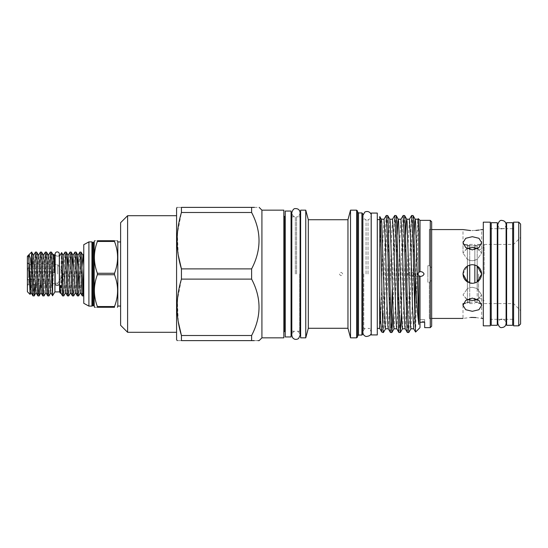 <?xml version="1.0" encoding="UTF-8"?>
<svg xmlns="http://www.w3.org/2000/svg" width="548" height="548" viewBox="0 0 548 548"><rect width="100%" height="100%" fill="white"/><g stroke="black" fill="none" stroke-linecap="round" stroke-linejoin="round"><path stroke-width="0.41" stroke-dasharray="2.74 2.06" d="M57.245 283.097A2.096 1.069 180 0 0 55.149 284.165A2.096 1.069 180 0 0 57.245 285.234A2.096 1.069 180 0 0 59.342 284.165A2.096 1.069 0 0 0 57.245 283.097A2.096 1.069 0 0 0 55.149 284.165L55.149 253.991C55.293 255.293 55.992 255.991 57.245 256.094C58.499 255.991 59.198 255.293 59.342 253.991L59.342 284.165A2.096 1.069 180 0 0 57.245 283.097M497.283 222.7L497.283 325.3M491.22 222.7L491.22 325.3M512.675 222.7L512.675 325.3M506.612 222.7L506.612 325.3M415.11 274L410.966 276.329L406.979 274L410.966 271.671L406.979 274L410.966 276.329L415.11 274L410.966 271.671L415.11 274M484.179 274L484.179 244.387L484.179 274M478.582 274L478.582 297.585L478.582 274M463.32 276.391L463.005 274C463.122 277.411 464.581 280.049 467.389 281.912L467.389 246.018L467.389 301.982L467.389 259.416L469.725 260.369L467.389 259.416L467.389 266.088L469.725 265.047L467.389 266.088C464.581 267.951 463.122 270.589 463.005 274C463.56 268.335 466.663 265.225 472.335 264.67C477.993 265.218 481.103 268.328 481.658 274L481.658 274C481.541 270.548 480.055 267.89 477.185 266.033L474.849 265.02L477.185 266.033L477.185 259.464L481.658 253.06L477.185 248.196L474.849 247.696L474.849 245.785L477.185 245.477L472.335 245.894L474.849 245.785L474.849 260.396L477.185 259.464L472.335 260.725L474.849 260.396L474.849 265.02L472.335 264.67L469.725 265.047L469.725 260.369L469.725 265.047L472.335 264.67M477.781 248.402L481.658 253.06L477.185 259.464L477.185 301.982L477.185 246.018L477.185 288.536L481.658 294.94L477.185 288.536L472.335 287.275L477.185 288.536L477.185 281.967L474.849 282.98L477.185 281.967C480.048 280.11 481.541 277.452 481.658 274C481.103 279.672 478 282.775 472.335 283.33L474.849 282.98L472.335 283.33L469.725 282.953L469.725 301.982L469.725 274L469.725 287.632L469.725 282.953L467.389 281.912L467.389 288.584L469.725 287.632L467.389 288.584L467.389 281.912L469.725 282.953L469.725 246.018L469.725 265.047M474.849 282.98L474.849 249.587M520.6 323.971L520.6 224.029M518.737 222.166L518.737 325.834M472.335 236.695L478.925 238.277L481.658 242.593L478.931 247.6L472.335 249.888L465.738 247.6L463.005 242.593L465.738 238.277L472.335 236.695M477.185 245.477C483.069 244.107 483.069 244.107 477.185 245.477C483.069 244.107 483.069 244.107 477.185 245.477L477.185 248.196L477.185 245.477M480.891 229.735L478.931 230.071M475.89 230.427L470.472 230.53M474.308 264.883L474.849 265.02M466.882 299.598L463.005 294.94L467.389 288.584L463.005 294.94L467.389 299.77L467.389 302.537L469.725 302.229L467.389 302.537L467.389 299.77L472.335 300.468L477.185 299.804L481.658 294.94L477.781 299.598M477.185 302.523L474.849 302.215L477.185 302.523C483.069 303.893 483.069 303.893 477.185 302.523C483.069 303.893 483.069 303.893 477.185 302.523L477.185 299.804L477.185 302.523M472.335 302.106L469.725 302.229L469.725 300.29L469.725 302.229L472.335 302.106M475.89 317.573L481.658 318.422L481.658 305.407L478.931 309.723L472.335 311.305L465.738 309.723L463.005 305.407L465.738 300.393L472.335 298.112L478.925 300.393L481.658 305.407L481.658 294.94L481.658 305.407L481.658 303.613L477.185 303.613M513.606 222.166L513.606 325.834M490.289 222.166L490.289 325.834M483.295 222.166L483.295 325.834M97.373 274L97.373 274.726L114.491 274.726L114.491 273.274L97.373 273.274L97.373 274M117.82 306.058L117.82 241.942M114.491 241.456L114.491 240.73L97.373 240.73C93.407 240.73 93.407 240.73 97.373 240.73L97.373 241.456L114.491 241.456C118.601 252.046 118.601 262.65 114.491 273.274M114.491 240.73C118.601 240.73 118.601 240.73 114.491 240.73M91.934 241.894L91.934 306.106M88.906 241.894L88.906 306.106M83.776 244.689L83.776 253.82M120.615 222.7L120.615 325.3M291.063 211.042L291.063 336.958M285.234 211.042L285.234 336.958M377.291 213.069L377.291 334.931M371.229 213.069L371.229 334.931M295.338 274L295.338 216.823L295.338 274M296.584 274L296.584 216.823L296.584 274M368.009 274L368.009 219.604L368.009 274M366.057 274L366.057 219.604L366.057 274M431.666 326.231L431.666 267.856L431.666 280.144L429.337 282.289L429.337 318.422L429.337 282.289L427.858 282.289L429.337 282.289L431.666 280.144L431.666 221.769M430.269 220.371L430.269 327.629M176.579 208.267L176.579 339.733M251.614 335.506L181.436 335.506L181.436 340.616L251.614 340.616L251.614 335.506C261.485 316.771 261.485 297.968 251.614 279.11L251.614 268.89C261.485 250.155 261.485 231.352 251.614 212.494L251.614 207.384L181.436 207.384C175.703 207.384 175.703 207.384 181.436 207.384L181.436 212.494L177.381 233.585L178.258 255.039M251.614 268.89L181.436 268.89L181.436 279.11L177.381 300.201L178.258 321.655M127.609 332.294L127.609 215.707M261.917 210.158L261.917 337.842M254.402 207.384L259.142 207.384M283.837 210.158L283.837 337.842M300.626 210.158L300.626 337.842M362.838 213.864L362.838 334.136M361.906 212.932L361.906 335.068M357.563 211.09L357.563 336.91M356.632 210.158L356.632 337.842M350.521 210.158L350.521 337.842M347.959 219.721L347.959 328.279M308.319 219.721L308.319 328.279M305.757 210.158L305.757 337.842M387.614 215.474L386.347 239.599L385.497 274C384.71 309.01 383.943 338.794 383.148 331.656M383.148 332.526L383.148 313.518L384.991 239.599L386.203 215.522M412.993 215.474L411.726 239.599L410.034 308.401L408.822 332.478M407.411 332.526L408.678 308.401L410.37 239.599L411.582 215.522M404.534 215.474L403.266 239.599L401.424 313.497M398.951 332.526L400.218 308.401L401.91 239.599L403.123 215.522M396.074 215.474L394.807 239.599L392.964 313.497M392.258 289.022L393.45 239.599L394.663 215.522M390.491 332.526L391.169 325.224M342.692 274C341.603 271.897 340.514 271.897 339.424 274C340.514 276.103 341.603 276.103 342.692 274C341.603 271.897 340.514 271.897 339.424 274C340.514 276.103 341.603 276.103 342.692 274M420.008 220.371L420.008 271.671C418.994 271.781 418.432 272.562 418.336 274C418.432 275.439 418.994 276.219 420.008 276.329C421.987 276.445 423.344 275.665 424.077 274C423.351 272.335 421.994 271.555 420.008 271.671L419.98 271.671M379.627 274L379.627 219.604L379.627 274M463.005 305.407L463.005 318.422L470.554 317.463M427.858 282.289L427.858 265.712L429.337 265.712L431.666 267.856L429.337 265.712L427.858 265.712L427.858 282.289M470.876 283.213L472.335 283.33L464.978 279.733M464.368 278.857L463.95 278.096M66.233 252.08L63.815 295.872M62.595 295.92L65.013 252.128M82.337 295.92L82.919 290.015M83.556 295.872L83.776 274L83.776 303.311M81.035 252.08L78.624 295.872M77.405 295.92L77.987 290.015M76.103 252.08L73.685 295.872M72.466 295.92L74.884 252.128M71.165 252.08L68.753 295.872M67.534 295.92L69.945 252.128M78.905 266.575L79.816 252.128M59.574 256.094L59.574 291.906M60.65 292.598L60.979 274C61.294 255.985 61.609 245.436 61.897 258.252M54.916 256.094L54.916 291.906M53.868 254.327L52.601 295.646M36.62 252.08L34.983 284.768M32.99 295.92L35.401 252.128M51.423 252.08L49.012 295.872M47.792 295.92L50.204 252.128M46.491 252.08L44.073 295.872M42.854 295.92L45.272 252.128M41.552 252.08L39.915 284.768M37.922 295.92L40.333 252.128M27.4 256.279L27.4 291.721M30.126 294.399L30.517 287.549M30.599 284.768L31.599 252.08M29.256 271.904L28.729 271.904L28.729 274L28.729 271.904L52.581 271.904L52.581 268.616L28.03 268.616L28.729 271.904L28.03 268.616L28.729 266.972L28.03 268.616L52.581 268.616L52.581 266.972L52.581 271.904L52.581 266.972L28.729 266.972L28.729 264.876L28.729 266.972L29.126 266.972M29.065 264.876L52.581 264.876L52.581 263.232L28.03 263.232L28.729 264.876L27.4 262.136M52.581 263.232L52.581 264.876L52.581 264.437L52.581 264.876L31.154 264.876M29.571 266.972L52.581 266.972L52.581 271.904L31.681 271.904M57.711 274L57.711 264.437L57.711 274M31.942 279.384L52.581 279.384L28.03 279.384L28.729 281.028L52.581 281.028L52.581 276.096L52.581 281.028L52.581 276.096L52.581 281.028L32.003 281.028M37.024 283.124L52.581 283.124L52.581 284.768L52.581 283.124L28.729 283.124L28.03 284.768L28.729 283.124L29.544 283.124M29.482 281.028L28.729 281.028L28.03 279.384L28.729 276.096L28.03 279.384L30.092 279.384M31.825 276.096L29.352 276.096M52.581 284.768L37.093 284.768M33.318 284.768L30.352 284.768M29.592 284.768L28.03 284.768L27.4 285.864M30.27 283.124L35.202 283.124M28.729 274L28.729 276.096L28.729 274M28.729 281.028L28.729 283.124L28.729 281.028M28.674 255.361L28.332 256.642L28.523 255.156M28.332 256.642L28.695 255.402M31.099 292.707L33.634 255.402M35.976 292.598L38.566 255.402M41.032 292.598L43.504 255.402M45.97 292.598L48.436 255.402M50.779 292.598L53.375 255.402M83.776 294.714L83.776 265.253M60.773 292.598L63.116 255.402M65.589 292.598L67.198 266.575M70.521 292.598L72.137 266.575M75.46 292.598L77.069 266.575M80.392 292.598L82.008 266.575M419.98 276.329L410.966 276.329L420.008 276.329L420.008 322.299L420.008 319.525L424.673 319.525L420.008 319.525L420.008 322.299L424.673 322.299L424.673 319.525L424.673 327.629M427.858 265.712L427.858 274L427.858 265.712M429.337 265.712L429.337 229.578L429.337 265.712M474.849 302.215L474.849 300.304L474.849 302.215M472.335 247.532L469.725 247.71L469.725 245.771L469.725 247.71L467.389 248.23L467.389 245.463L469.725 245.771L467.389 245.463L467.389 248.23L463.005 253.06L466.882 248.402M420.008 322.299L420.008 327.629M415.596 332.047L418.24 218.652M379.812 328.745L381.141 306.209L382.833 241.791L384.045 219.255M388.279 328.745L389.601 306.209L391.293 241.791L392.505 219.255M396.738 328.745L398.067 306.209L399.759 241.791L400.965 219.255M405.198 328.745L406.527 306.209L408.219 241.791L409.425 219.255M413.719 328.793L414.987 306.209L416.679 241.791L417.891 219.255M379.627 216.755L379.627 327.875M379.627 256.69L380.881 221.885L381.367 219.255M385.593 328.745L386.806 306.209L388.498 241.791L389.827 219.255M394.053 328.745L395.266 306.209L397.197 234.503M402.52 328.745L403.725 306.209L405.657 234.503M410.918 328.793L412.185 306.209L414.117 234.503M431.666 267.856L431.666 228.235L431.666 267.856M381.73 332.013L382.703 323.046M379.846 216.672L379.627 217.871M283.837 274L283.837 215.891L283.837 274M357.563 274L357.563 212.001L357.563 274M362.838 274L362.838 218.666L362.838 274M431.666 280.144L431.666 319.765L431.666 280.144M257.903 340.616L254.402 340.616M181.436 340.616C175.703 340.616 175.703 340.616 181.436 340.616M251.614 212.494L181.436 212.494M251.614 279.11L181.436 279.11M420.008 319.525L420.008 321.354L420.008 319.525M424.673 319.525L424.673 321.354L424.673 319.525M114.491 274.726C118.601 285.316 118.601 295.92 114.491 306.544L97.373 306.544C93.407 295.961 93.407 285.357 97.373 274.726M97.373 306.544L97.373 307.27C93.407 307.27 93.407 307.27 97.373 307.27L114.491 307.27L114.491 306.544M490.289 274L490.289 228.694L490.289 274M520.6 274L520.6 310.606L520.6 274M472.335 287.275L469.725 287.632L472.335 287.275M467.389 302.537C461.628 303.893 461.628 303.893 467.389 302.537C461.628 303.893 461.628 303.893 467.389 302.537L467.389 303.613L467.389 302.537M463.005 274L467.389 266.088M467.389 248.682L467.389 259.416L463.005 253.06L467.389 259.416L467.389 248.23M472.335 260.725L469.725 260.369L472.335 260.725M469.725 245.771L472.335 245.894L469.725 245.771L469.725 244.387L469.725 245.771M467.389 245.463C461.628 244.107 461.628 244.107 467.389 245.463C461.628 244.107 461.628 244.107 467.389 245.463L467.389 244.387L467.389 245.463M477.185 248.73L477.185 248.196M477.185 299.804L477.185 299.27M469.725 249.566L469.725 247.71M474.849 245.785L474.849 244.387L474.849 245.785M469.725 300.29L469.725 298.434M474.849 300.304L474.849 298.413M469.725 302.229L469.725 303.613L469.725 302.229M467.389 299.77L467.389 299.318M93.297 242.524L93.297 305.476M94.201 306.174L94.201 241.826M92.818 242.524L92.818 305.476M284.768 331.177L284.768 216.823M299.694 274L299.694 331.177L299.694 274M363.769 274L363.769 328.396L363.769 274M358.502 212.932L358.502 335.068M506.099 224.612C505.852 227.132 504.468 228.516 501.947 228.763C501.557 228.968 498.29 228.509 497.796 224.612L497.796 323.389C498.29 319.491 501.557 319.032 501.947 319.237C504.468 319.484 505.852 320.868 506.099 323.389L506.099 228.694L501.947 228.694M497.283 319.306L491.22 319.306L497.283 319.306M497.283 228.694L491.22 228.694L497.283 228.694M512.675 319.306L506.612 319.306L512.675 319.306M512.675 228.694L506.612 228.694L512.675 228.694M478.582 297.585L484.179 300.818M467.389 246.018L469.725 246.018M474.849 246.018L477.185 246.018M481.658 253.06L481.658 242.593L481.658 253.06M477.185 244.387L481.658 244.387L481.658 229.578M484.179 244.387L513.606 244.387L520.6 237.394M506.099 319.306L501.947 319.306M501.187 319.306L497.796 319.306M291.81 216.823L295.338 216.823C293.564 216.755 292.392 215.385 291.81 212.72L291.81 335.28C292.392 332.615 293.564 331.245 295.338 331.177L291.81 331.177M300.112 331.273L296.584 331.177C298.359 331.245 299.537 332.615 300.112 335.28L300.112 216.727L296.584 216.823C298.359 216.755 299.537 215.385 300.112 212.72M371.181 332.431C370.654 329.903 369.592 328.56 368.009 328.396L371.181 328.396L371.181 219.604L368.009 219.604C369.592 219.44 370.654 218.097 371.181 215.57M362.838 329.334L363.769 328.396L366.057 328.396C364.468 328.56 363.413 329.903 362.879 332.431L362.879 215.57C363.413 218.097 364.468 219.44 366.057 219.604L363.769 219.604L362.838 218.666M431.666 318.422L429.337 318.422L431.666 319.765M52.581 283.563L57.711 283.563L63.458 274L57.711 264.437L52.581 264.437M28.9 254.827L28.571 255.402M59.342 256.094L55.149 256.094M431.666 229.578L429.337 229.578L431.666 228.235M484.179 303.613L513.606 303.613L520.6 310.606M501.187 228.694L497.796 228.694M463.005 253.06L463.005 242.593L463.005 253.06M467.389 244.387L463.005 244.387L463.005 229.578M474.849 301.982L477.185 301.982M469.725 244.387L474.849 244.387M469.725 303.613L474.849 303.613M467.389 301.982L469.725 301.982M463.005 303.613L467.389 303.613M478.582 250.415L484.179 247.182M424.673 321.354L420.008 321.354"/><path stroke-width="0.82" d="M55.149 284.165A2.096 1.069 0 0 0 57.245 285.234A2.096 1.069 0 0 0 59.342 284.165L59.342 253.991C59.198 252.697 58.499 251.998 57.245 251.895C55.992 251.998 55.293 252.697 55.149 253.991L55.149 284.165M497.283 274L497.283 222.7L491.22 222.7L491.22 325.3L497.283 325.3L497.283 274M512.675 274L512.675 222.7L506.612 222.7L506.612 325.3L512.675 325.3L512.675 274M467.389 266.088L467.389 281.912L463.005 274C463.56 279.665 466.67 282.775 472.335 283.33C478 282.775 481.11 279.665 481.658 274L477.185 281.967L477.185 266.033L481.658 274C481.117 268.335 478.007 265.232 472.335 264.67L474.849 265.02L474.849 282.98M518.737 222.166L520.6 224.029L520.6 323.971L518.737 325.834L518.737 222.166L513.606 222.166L513.606 325.834L518.737 325.834M474.849 249.587L474.849 247.696L472.335 247.532L477.781 248.402M472.335 230.571C484.37 229.496 484.37 229.496 472.335 230.571C460.299 229.496 460.299 229.496 472.335 230.571M483.295 229.578L480.891 229.735M478.931 230.071L475.89 230.427M472.335 249.888L478.925 247.607L481.658 242.593L478.931 238.277L472.335 236.695L465.738 238.277L463.005 242.593L465.738 247.607L472.335 249.888M477.781 299.598L472.335 300.468L466.882 299.598M472.335 311.305L478.925 309.723L481.658 305.407L478.931 300.4L472.335 298.112L465.738 300.4L463.005 305.407L465.738 309.723L472.335 311.305M470.554 317.463L472.335 317.429C460.299 318.504 460.299 318.504 472.335 317.429C484.37 318.504 484.37 318.504 472.335 317.429L475.89 317.573M490.289 325.834L490.289 222.166L483.295 222.166L483.295 325.834L490.289 325.834M97.373 274.726L97.373 273.274L114.491 273.274L114.491 274.726L97.373 274.726C93.407 285.309 93.407 295.913 97.373 306.544L114.491 306.544C118.601 295.954 118.601 285.35 114.491 274.726M120.615 241.942L117.82 241.942L117.82 306.058L120.615 306.058M114.491 240.73C118.601 240.73 118.601 240.73 114.491 240.73L114.491 241.456L97.373 241.456C93.407 252.039 93.407 262.643 97.373 273.274C93.407 262.691 93.407 252.087 97.373 241.456L97.373 240.73C93.407 240.73 93.407 240.73 97.373 240.73L114.491 240.73M114.491 273.274C118.601 262.684 118.601 252.08 114.491 241.456M92.818 305.476L92.818 242.524L93.297 242.524L93.297 305.476L91.934 306.106L91.934 241.894L88.906 241.894L83.776 244.689L83.776 303.311L88.906 306.106L88.906 241.894M291.063 274L291.063 211.042L285.234 211.042L285.234 336.958L291.063 336.958L291.063 274M377.291 274L377.291 213.069L371.229 213.069L371.229 334.931L377.291 334.931L377.291 274M430.269 220.371L431.666 221.769L431.666 326.231L430.269 327.629L430.269 220.371L420.008 220.371L418.275 218.638L418.843 230.866L418.843 272.308L420.008 271.671L420.008 220.371M254.402 207.384L251.614 207.384C261.485 207.384 261.485 207.384 251.614 207.384L251.614 212.494C261.485 231.229 261.485 250.032 251.614 268.89L251.614 279.11C261.485 297.845 261.485 316.648 251.614 335.506L251.614 340.616C261.485 340.616 261.485 340.616 251.614 340.616L254.402 340.616M178.258 321.655L181.436 335.506C175.703 316.806 175.703 298.009 181.436 279.11L181.436 268.89C175.703 250.189 175.703 231.386 181.436 212.494L181.436 207.384C175.703 207.384 175.703 207.384 181.436 207.384L251.614 207.384M181.436 279.11L251.614 279.11M177.278 340.616L176.579 339.733L176.579 208.267L177.086 207.384M178.258 255.039L181.436 268.89L251.614 268.89M127.609 215.707L127.609 332.294L120.615 325.3L120.615 222.7L127.609 215.707L176.579 215.707M261.917 210.158L283.837 210.158L283.837 337.842L261.917 337.842L261.917 210.158L259.142 207.384M361.906 212.932L361.906 335.068L362.838 334.136L362.838 213.864L361.906 212.932L358.502 212.932L357.563 212.001M356.632 210.158L356.632 337.842L357.563 336.91L357.563 211.09L356.632 210.158L350.521 210.158L350.521 337.842L347.959 328.279L347.959 219.721L350.521 210.158M347.959 328.279L308.319 328.279L308.319 219.721L305.757 210.158L300.626 210.158L300.626 337.842L305.757 337.842L305.757 210.158M389.731 274L388.039 218.337L387.669 215.522L386.258 215.474L387.525 239.599L390.066 329.663L390.436 332.478L391.841 332.526L390.573 308.401L389.731 274M390.436 332.478L388.279 328.745L387.909 326.115L387.066 306.209L385.374 241.791L384.045 219.255L386.258 215.474M415.11 274L413.418 218.337L413.048 215.522L411.644 215.474L412.911 239.599L415.11 323.45L415.11 274M405.657 234.503L406.267 221.885L406.691 219.207L407.109 221.885L410.493 326.115L410.918 328.793L413.719 328.793L412.445 306.209L410.753 241.791L409.425 219.255L411.644 215.474M406.65 274L404.958 218.337L404.588 215.522L403.177 215.474L404.451 239.599L406.986 329.663L407.356 332.478L408.767 332.526L407.493 308.401L406.65 274M407.356 332.478L405.198 328.745L404.835 326.115L403.986 306.209L402.294 241.791L400.965 219.255L403.177 215.474M398.19 274L396.499 218.337L396.129 215.522L394.718 215.474L395.985 239.599L398.526 329.663L398.896 332.478L400.307 332.526L399.033 308.401L398.19 274M398.896 332.478L396.738 328.745L396.375 326.115L395.526 306.209L393.834 241.791L392.505 219.255L394.718 215.474M410.979 328.745L408.767 332.526M401.424 313.497L400.307 332.526M392.964 313.497L391.841 332.526M391.169 325.224L392.258 289.022M419.98 271.671L420.008 271.671C421.987 271.555 423.344 272.335 424.077 274C423.351 275.665 421.994 276.445 420.008 276.329L419.98 276.329M464.978 279.733L464.368 278.857M463.95 278.096L463.32 276.391M430.269 327.629L424.673 327.629L424.673 322.299L420.008 322.299L420.008 276.329L418.843 275.692L417.61 274L418.843 272.308M65.712 292.598L63.767 295.92L63.356 292.981L61.897 258.252L61.897 287.563L62.547 295.872L63.767 295.92M82.008 266.575L82.988 255.402L81.09 252.128L82.269 274C82.775 288.406 83.248 300.009 83.776 294.714L83.508 295.92L82.337 295.92L81.926 292.981L79.871 252.08L77.926 255.402L80.042 290.152L80.392 292.598L82.289 295.872M82.919 290.015L83.776 268.26M80.515 292.598L78.57 295.92L78.159 292.981L76.515 255.019L76.158 252.128L74.939 252.08L76.994 292.981L77.35 295.872L78.57 295.92M77.987 290.015L78.905 266.575M75.583 292.598L73.638 295.92L73.227 292.981L71.576 255.019L71.219 252.128L70 252.08L72.055 292.981L72.418 295.872L73.638 295.92M70.644 292.598L68.699 295.92L68.288 292.981L66.644 255.019L66.287 252.128L65.068 252.08L67.123 292.981L67.479 295.872L68.699 295.92M81.09 252.128L79.871 252.08M72.137 266.575L72.987 255.402L74.939 252.08M67.198 266.575L68.055 255.402L70 252.08M67.479 295.872L65.589 292.598L65.239 290.152L63.116 255.402L65.068 252.08M61.897 287.563L60.006 285.542L60.362 293.262L59.574 291.906L59.342 256.094M60.362 293.262L60.773 292.598M59.574 291.906L54.916 291.906L54.916 256.094L53.896 254.327L53.245 255.402M52.601 295.646L52.601 272.178L51.834 255.019L51.478 252.128L50.258 252.08L52.601 295.646L54.916 291.906M34.983 284.768L34.154 295.92L32.921 274C32.476 261.506 32.051 250.457 31.599 252.203M28.674 255.361L29.044 254.635L30.332 258.238L31.599 269.493L32.572 292.981L32.935 295.872L34.154 295.92M50.902 292.598L48.957 295.92L48.546 292.981L46.902 255.019L46.546 252.128L45.326 252.08L47.381 292.981L47.738 295.872L48.957 295.92M41.607 252.128L43.504 255.402L43.854 257.848L45.97 292.598L44.025 295.92L43.614 292.981L41.963 255.019L41.607 252.128L40.388 252.08L42.443 292.981L42.806 295.872L44.025 295.92M39.915 284.768L39.141 295.872L38.675 292.981L37.031 255.019L36.675 252.128L35.456 252.08L37.511 292.981L37.867 295.872L39.086 295.92M48.313 255.402L50.258 252.08M43.374 255.402L45.326 252.08M38.442 255.402L40.388 252.08M33.503 255.402L35.456 252.08M30.085 294.406L27.4 291.721L27.4 256.279L28.523 255.156L31.161 292.598L30.085 294.406L29.304 274C28.989 261.081 28.674 251.08 28.332 256.642M30.517 287.549L30.599 284.768M31.154 264.876L29.065 264.876M29.126 266.972L29.571 266.972M31.681 271.904L29.256 271.904M32.003 281.028L29.482 281.028M29.352 276.096L31.825 276.096M31.942 279.384L30.092 279.384M37.093 284.768L33.318 284.768M30.352 284.768L29.592 284.768M29.544 283.124L30.27 283.124M35.202 283.124L37.024 283.124M31.599 269.493L31.599 252.08L29.044 254.635M37.867 295.872L35.976 292.598L35.627 290.152L33.634 255.402L31.599 252.08M52.601 272.178L54.485 272.445L53.896 254.327M36.675 252.128L38.566 255.402L38.915 257.848L41.032 292.598L39.141 295.872M46.546 252.128L48.436 255.402L48.786 257.848L50.43 290.152L50.779 292.598L52.635 295.804M51.478 252.128L53.375 255.402L54.485 272.445M59.574 256.094L61.623 252.601L61.897 258.252M60.006 285.542L60.65 292.598L62.547 295.872M68.055 255.402L70.171 290.152L70.521 292.598L72.418 295.872M72.987 255.402L75.11 290.152L75.46 292.598L77.35 295.872M77.069 266.575L77.926 255.402M82.988 255.402L83.776 265.253M472.335 264.67C466.663 265.225 463.553 268.335 463.005 274M470.472 230.53L463.005 229.578L431.666 229.578M466.882 248.402L472.335 247.532M415.11 323.45L415.596 332.047L420.008 327.629L420.008 322.299M418.843 275.692L418.843 324.464C417.555 315.189 416.316 298.4 415.11 274.082M418.843 230.866L417.891 219.255L418.275 218.638M379.874 328.793L381.73 332.013L383.148 332.526L383.148 331.656C382.573 326.834 381.983 294.406 381.401 263.8C380.805 233.016 380.23 210.733 379.627 217.871M379.627 327.875L379.846 216.672L381.367 219.255L381.73 221.885L385.114 326.115L385.539 328.793L388.333 328.793M387.669 215.522L389.827 219.255L390.19 221.885L393.574 326.115L393.998 328.793L396.793 328.793M397.197 234.503L397.807 221.885L398.225 219.207L398.649 221.885L402.033 326.115L402.458 328.793L405.26 328.793M414.117 234.503L414.726 221.885L415.151 219.207L415.576 221.885L418.843 324.464M379.627 292.831L380.648 320.375L381.661 331.937M382.703 323.046L383.148 313.518M385.593 328.745L383.436 332.478L383.148 331.656M261.917 337.842L259.142 340.616L257.903 340.616M251.614 340.616L181.436 340.616C175.703 340.616 175.703 340.616 181.436 340.616L181.436 335.506L251.614 335.506M181.436 212.494L251.614 212.494M114.491 306.544L114.491 307.27C118.601 307.27 118.601 307.27 114.491 307.27C118.601 307.27 118.601 307.27 114.491 307.27L97.373 307.27C93.407 307.27 93.407 307.27 97.373 307.27L97.373 306.544M93.297 242.524L94.201 241.826L94.201 306.174L94.537 307.27L94.975 307.27M470.876 283.213L469.725 282.953L469.725 265.047M477.185 248.196L477.185 248.73M477.185 299.27L477.185 299.804M469.725 247.71L469.725 249.566M469.725 298.434L469.725 300.29M474.849 298.413L474.849 300.304M467.389 299.318L467.389 299.77M467.389 248.23L467.389 248.682M285.234 216.823L284.768 216.823L284.768 331.177L283.837 332.109M361.906 335.068L358.502 335.068L358.502 212.932M501.947 327.54C500.235 328.04 498.851 326.656 497.796 323.389L497.796 224.612C498.851 221.344 500.235 219.96 501.947 220.46C504.468 220.707 505.852 222.091 506.099 224.612L506.099 323.389C505.852 325.909 504.468 327.293 501.947 327.54M506.612 228.694L506.099 228.694L506.099 224.612M513.606 319.306L512.675 319.306M506.612 319.306L506.099 319.306M501.947 319.306L501.187 319.306M497.796 319.306L497.283 319.306M491.22 319.306L490.289 319.306M93.297 305.476L94.201 306.174M117.82 241.942L117.43 240.73M94.201 241.826L94.537 240.73M291.81 274L291.81 212.72C292.742 209.72 293.961 208.35 295.468 208.603C298.215 208.576 299.763 209.946 300.112 212.72L300.112 335.28L298.598 338.486C296.235 339.993 294.18 339.65 292.433 337.458L291.81 335.28L291.81 274M300.112 216.727L300.112 212.72M371.229 219.604L371.181 215.57C371.75 214.11 369.003 209.98 364.756 212.097L362.879 215.57L362.879 332.431C363.029 334.568 364.132 335.924 366.194 336.499C369.777 336.095 371.441 334.739 371.181 332.431L371.229 328.396M371.181 332.431L371.181 215.57M299.694 331.177L300.626 332.109M358.502 335.068L357.563 335.999M347.959 219.721L308.319 219.721M379.627 219.604L377.291 219.604M291.81 216.823L291.063 216.823M483.295 318.422L481.658 318.422M463.005 318.422L431.666 318.422M34.202 295.872L36.1 292.598M28.9 254.827L28.571 255.402M31.037 292.598L32.935 295.872M40.908 292.598L42.806 295.872M45.847 292.598L47.738 295.872M83.556 295.872L83.776 295.502M63.246 255.402L61.623 252.601M68.178 255.402L66.287 252.128M73.117 255.402L71.219 252.128M78.049 255.402L76.158 252.128M82.858 255.402L83.776 253.82M285.234 331.177L284.768 331.177M291.81 331.177L291.063 331.177M379.627 328.396L377.291 328.396M384.107 219.207L381.305 219.207M392.567 219.207L389.765 219.207M401.026 219.207L398.225 219.207M409.486 219.207L406.691 219.207M417.946 219.207L415.151 219.207M308.319 328.279L305.757 337.842M356.632 337.842L350.521 337.842M299.694 216.823L300.626 215.891M284.768 216.823L283.837 215.891M176.579 332.294L127.609 332.294M413.658 328.745L415.555 332.033M391.902 332.478L394.053 328.745M396.129 215.522L398.286 219.255M400.362 332.478L402.52 328.745M404.588 215.522L406.746 219.255M413.048 215.522L415.206 219.255M91.934 306.106L88.906 306.106M92.818 242.524L91.934 241.894M117.43 307.27L117.82 306.058M513.606 228.694L512.675 228.694M501.947 228.694L501.187 228.694M497.796 228.694L497.283 228.694M491.22 228.694L490.289 228.694M463.005 303.613L463.005 305.407"/></g></svg>
